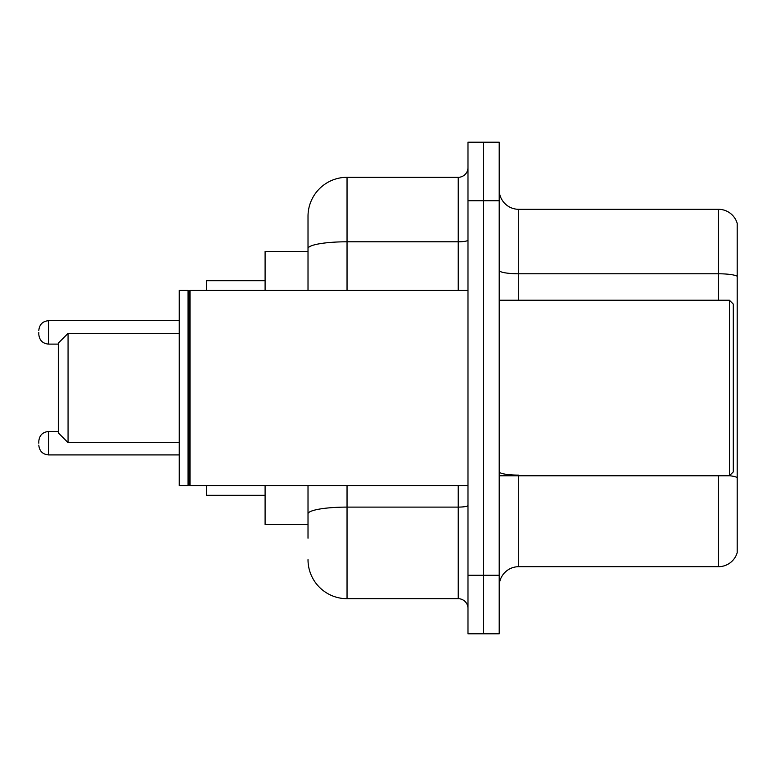 <?xml version="1.0" encoding="UTF-8"?>
<svg xmlns="http://www.w3.org/2000/svg" width="776" height="776" viewBox="0 0 776 776"><rect width="100%" height="100%" fill="white"/><g stroke="black" fill="none" stroke-linecap="round" stroke-linejoin="round"><path stroke-width="1.16" d="M308.014 251.443L265.101 251.443L265.101 290.457M308.014 524.557L265.101 524.557L265.101 485.543M308.014 538.214L308.014 485.543M467.986 575.278L467.986 633.808L483.594 633.808L483.594 575.278L483.594 633.808L499.201 633.808L499.201 575.278L483.594 575.278L483.594 200.722L483.594 575.278L467.986 575.278L467.986 200.722L483.594 200.722L483.594 142.192L483.594 200.722L499.201 200.722L499.201 575.278M499.201 200.722L499.201 142.192L467.986 142.192L467.986 200.722M347.037 485.543L347.037 598.694L458.228 598.694L458.228 485.543M308.014 290.457L308.014 216.329A39.013 39.013 0 0 1 347.037 177.306L458.228 177.306A9.758 9.758 0 0 0 467.986 167.558M308.014 216.329L308.014 237.786M467.986 608.442A9.758 9.758 0 0 0 458.228 598.694M347.037 598.694A39.013 39.013 0 0 1 308.014 559.671M499.201 586.21A19.507 19.507 0 0 1 518.707 566.693L718.469 566.693L718.469 475.785M737.2 223.352A19.507 19.507 0 0 0 718.469 209.307A19.507 19.507 0 0 1 737.2 223.352L737.2 552.648A19.507 19.507 0 0 1 718.469 566.693M737.2 276.227A19.507 3.385 180 0 0 718.469 273.782L718.469 209.307L518.707 209.307A19.507 19.507 0 0 1 499.201 189.79A19.507 19.507 0 0 0 518.707 209.307L518.707 300.215M737.2 276.498L737.2 477.55A19.507 3.385 180 0 0 729.479 475.707M68.065 442.621L68.065 333.379L58.307 343.128L58.307 432.872L68.065 442.621L179.256 442.621M206.571 485.543L206.571 495.292L265.101 495.292M265.101 280.708L206.571 280.708L206.571 290.457M729.401 300.215L733.301 304.114L733.301 471.886L729.401 475.785L729.401 300.215L499.201 300.215M189.994 485.543L189.014 484.563L189.014 291.436L189.994 290.457L189.994 485.543L467.986 485.543M188.034 485.543L179.256 485.543L179.256 290.457L188.034 290.457L188.034 485.543L189.014 484.563M38.8 443.212L38.8 441.263L38.8 443.212M38.8 332.4L38.8 334.349L38.8 332.4M467.986 505.409A9.758 1.698 0 0 1 458.228 507.106L347.037 507.106A39.013 6.771 180 0 0 308.014 513.887M347.037 177.306L347.037 241.792L458.228 241.792L458.228 177.306M308.014 248.572A39.013 6.771 180 0 1 347.037 241.792L347.037 290.457M458.228 290.457L458.228 241.792A9.758 1.698 0 0 0 467.986 240.094M518.707 475.785L518.707 566.693M718.469 300.215L718.469 273.782L518.707 273.782A19.507 3.385 0 0 1 499.201 270.397M518.707 475.116A19.507 3.385 0 0 1 499.201 471.721M38.8 441.263C39.43 435.278 42.68 432.028 48.558 431.505L48.558 454.911L179.256 454.911M179.256 320.692L48.558 320.692L48.558 344.108C42.68 343.584 39.43 340.334 38.8 334.349M68.065 333.379L179.256 333.379M499.201 475.785L729.401 475.785M189.014 291.436L188.034 290.457M189.994 290.457L467.986 290.457M48.558 431.505L58.307 431.505M48.558 454.911C42.68 454.387 39.43 451.137 38.8 445.162M48.558 344.108L58.307 344.108M48.558 320.692C42.68 321.215 39.43 324.475 38.8 330.45"/></g></svg>

